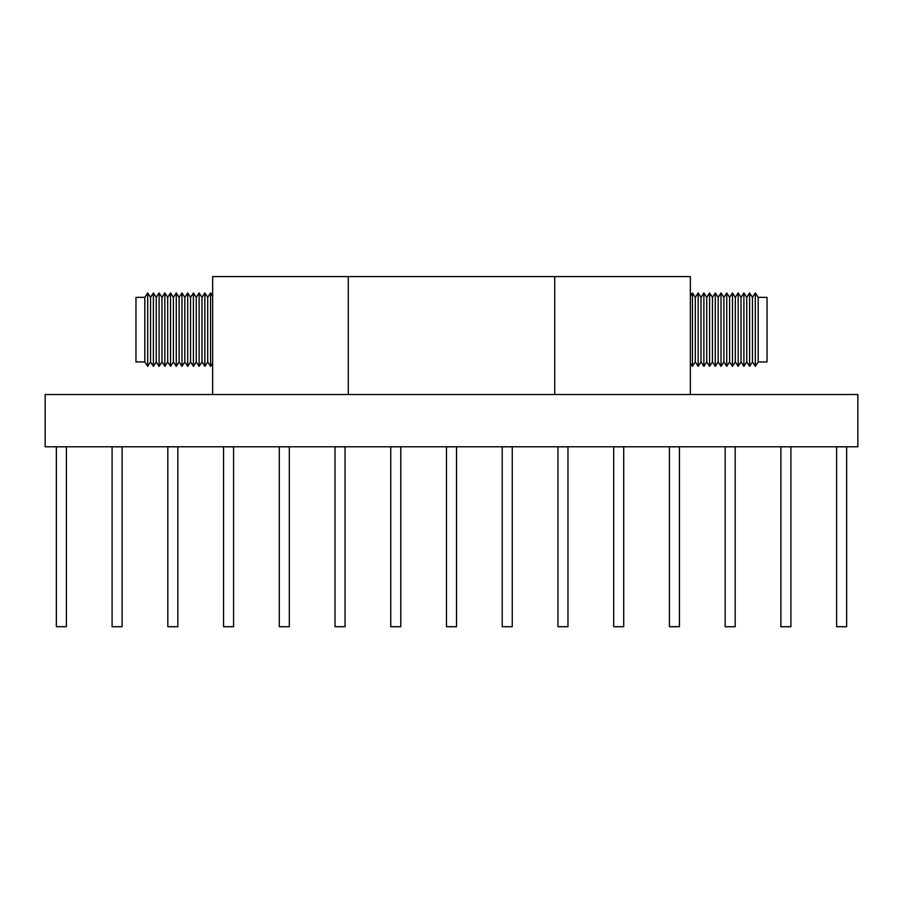 <?xml version="1.0" encoding="UTF-8"?>
<svg xmlns="http://www.w3.org/2000/svg" width="903" height="903" viewBox="0 0 903 903"><rect width="100%" height="100%" fill="white"/><g stroke="black" fill="none" stroke-linecap="round" stroke-linejoin="round"><path stroke-width="1.35" d="M212.645 394.532L212.645 276.578L348.287 276.578L348.287 394.532M554.713 394.532L554.713 276.578L690.355 276.578L690.355 394.532M274.568 276.578L628.432 276.578M554.713 276.578L348.287 276.578M758.181 297.369L758.181 361.945L767.031 361.945L767.031 297.369L758.181 297.369L755.326 292.944L755.326 366.37L758.181 361.945M755.326 292.944L752.459 297.369L752.459 361.945L755.326 366.37M752.459 297.369L749.603 292.944L749.603 366.37L752.459 361.945M749.603 292.944L746.747 297.369L746.747 361.945L749.603 366.37M746.747 297.369L743.891 292.944L743.891 366.37L746.747 361.945M743.891 292.944L741.024 297.369L741.024 361.945L743.891 366.37M741.024 297.369L738.169 292.944L738.169 366.37L741.024 361.945M738.169 292.944L735.313 297.369L735.313 361.945L738.169 366.37M735.313 297.369L732.457 292.944L732.457 366.37L735.313 361.945M732.457 292.944L729.601 297.369L729.601 361.945L732.457 366.37M729.601 297.369L726.734 292.944L726.734 366.37L729.601 361.945M726.734 292.944L723.879 297.369L723.879 361.945L726.734 366.37M723.879 297.369L721.023 292.944L721.023 366.37L723.879 361.945M721.023 292.944L718.167 297.369L718.167 361.945L721.023 366.37M718.167 297.369L715.3 292.944L715.3 366.37L718.167 361.945M715.3 292.944L712.444 297.369L712.444 361.945L715.3 366.37M712.444 297.369L709.589 292.944L709.589 366.37L712.444 361.945M709.589 292.944L706.733 297.369L706.733 361.945L709.589 366.37M706.733 297.369L703.877 292.944L703.877 366.37L706.733 361.945M703.877 292.944L701.01 297.369L701.01 361.945L703.877 366.37M701.01 297.369L698.154 292.944L698.154 366.37L701.01 361.945M698.154 292.944L695.299 297.369L695.299 361.945L698.154 366.37M695.299 297.369L692.443 292.944L692.443 366.37L695.299 361.945M690.355 363.141L692.443 366.37M690.355 296.161L692.443 292.944M144.819 361.945L144.819 297.369L135.969 297.369L135.969 361.945L144.819 361.945L147.674 366.37L147.674 292.944L144.819 297.369M147.674 366.37L150.541 361.945L150.541 297.369L147.674 292.944M150.541 361.945L153.397 366.37L153.397 292.944L150.541 297.369M153.397 366.37L156.253 361.945L156.253 297.369L153.397 292.944M156.253 361.945L159.109 366.37L159.109 292.944L156.253 297.369M159.109 366.37L161.976 361.945L161.976 297.369L159.109 292.944M161.976 361.945L164.831 366.37L164.831 292.944L161.976 297.369M164.831 366.37L167.687 361.945L167.687 297.369L164.831 292.944M167.687 361.945L170.543 366.37L170.543 292.944L167.687 297.369M170.543 366.37L173.399 361.945L173.399 297.369L170.543 292.944M173.399 361.945L176.266 366.37L176.266 292.944L173.399 297.369M176.266 366.37L179.121 361.945L179.121 297.369L176.266 292.944M179.121 361.945L181.977 366.37L181.977 292.944L179.121 297.369M181.977 366.37L184.833 361.945L184.833 297.369L181.977 292.944M184.833 361.945L187.7 366.37L187.7 292.944L184.833 297.369M187.7 366.37L190.556 361.945L190.556 297.369L187.7 292.944M190.556 361.945L193.411 366.37L193.411 292.944L190.556 297.369M193.411 366.37L196.267 361.945L196.267 297.369L193.411 292.944M196.267 361.945L199.123 366.37L199.123 292.944L196.267 297.369M199.123 366.37L201.99 361.945L201.99 297.369L199.123 292.944M201.99 361.945L204.846 366.37L204.846 292.944L201.99 297.369M204.846 366.37L207.701 361.945L207.701 297.369L204.846 292.944M207.701 361.945L210.557 366.37L210.557 292.944L207.701 297.369M212.645 296.161L210.557 292.944M212.645 363.141L210.557 366.37M66.382 446.827L56.358 446.827L56.358 626.716L66.382 626.716L66.382 446.827M122.119 446.827L112.085 446.827L112.085 626.716L122.119 626.716L122.119 446.827M177.846 446.827L167.823 446.827L167.823 626.716L177.846 626.716L177.846 446.827M233.584 446.827L223.56 446.827L223.56 626.716L233.584 626.716L233.584 446.827M289.31 446.827L279.287 446.827L279.287 626.716L289.31 626.716L289.31 446.827M345.048 446.827L335.024 446.827L335.024 626.716L345.048 626.716L345.048 446.827M400.785 446.827L390.751 446.827L390.751 626.716L400.785 626.716L400.785 446.827M456.512 446.827L446.488 446.827L446.488 626.716L456.512 626.716L456.512 446.827M512.249 446.827L502.215 446.827L502.215 626.716L512.249 626.716L512.249 446.827M567.976 446.827L557.952 446.827L557.952 626.716L567.976 626.716L567.976 446.827M623.713 446.827L613.69 446.827L613.69 626.716L623.713 626.716L623.713 446.827M679.44 446.827L669.416 446.827L669.416 626.716L679.44 626.716L679.44 446.827M735.177 446.827L725.154 446.827L725.154 626.716L735.177 626.716L735.177 446.827M790.915 446.827L780.881 446.827L780.881 626.716L790.915 626.716L790.915 446.827M846.642 446.827L836.618 446.827L836.618 626.716L846.642 626.716L846.642 446.827M857.85 394.532L45.15 394.532L45.15 446.782L857.85 446.782L857.85 394.532"/></g></svg>
